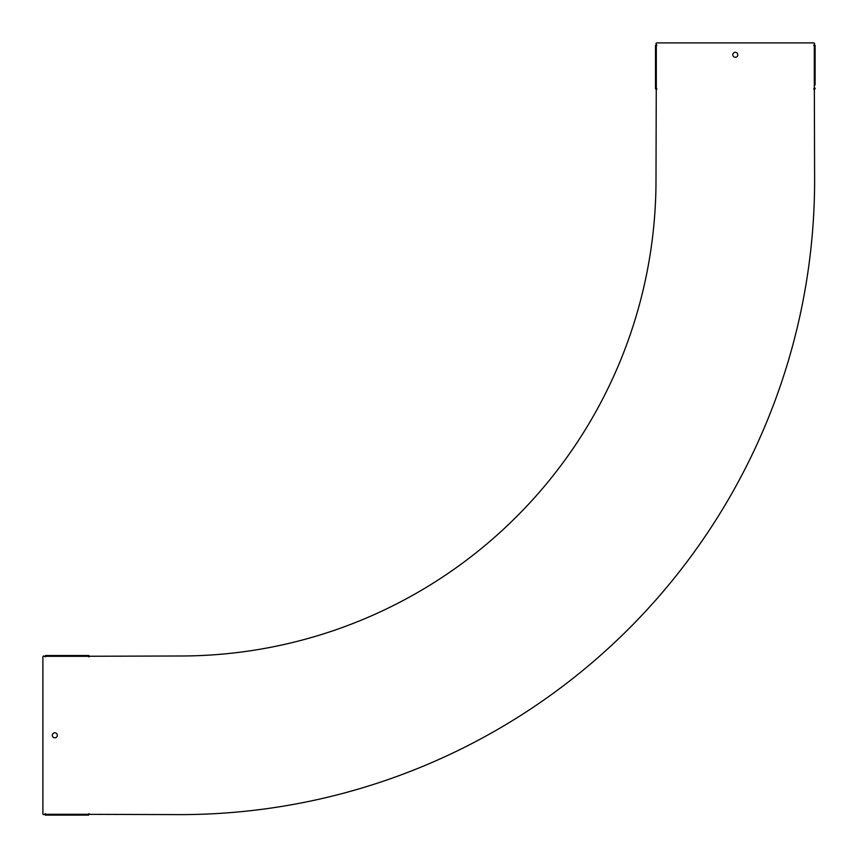 <?xml version="1.0" encoding="UTF-8"?>
<svg xmlns="http://www.w3.org/2000/svg" width="858" height="858" viewBox="0 0 858 858"><rect width="100%" height="100%" fill="white"/><g stroke="black" fill="none" stroke-linecap="round" stroke-linejoin="round"><path stroke-width="1.29" d="M54.794 737.805A2.499 2.499 0 0 0 56.96 734.051A2.499 2.499 0 0 0 52.638 734.051A2.499 2.499 0 0 0 54.794 737.805M735.306 57.293A2.499 2.499 0 0 0 737.472 53.55A2.499 2.499 0 0 0 733.14 53.55A2.499 2.499 0 0 0 735.306 57.293M44.53 814.349A0.794 0.794 0 0 1 46.01 814.306L45.281 814.306L45.281 815.1L46.01 815.1L46.01 814.306L88.17 814.306A0.794 0.794 0 0 1 89.65 814.349L180.116 814.617A634.502 634.502 0 0 0 814.617 180.116L814.349 89.65A0.794 0.794 0 0 1 814.306 88.17L814.306 88.9L815.1 88.9L815.1 88.17L814.306 88.17L814.306 46.01A0.794 0.794 0 0 1 814.349 44.53L814.617 43.694A0.794 0.794 0 0 0 813.824 42.9L656.788 42.9A0.794 0.794 0 0 0 655.995 43.694L656.252 44.53A0.794 0.794 0 0 1 656.306 46.01L656.306 45.281L655.512 45.281L655.512 46.01L656.306 46.01L656.306 88.17A0.794 0.794 0 0 1 656.252 89.65L655.995 180.116A475.879 475.879 0 0 1 180.116 655.995L89.65 656.252A0.794 0.794 0 0 1 88.17 656.306L88.9 656.306L88.9 655.512L88.17 655.512L88.17 656.306L46.01 656.306A0.794 0.794 0 0 1 44.53 656.252L43.694 655.995A0.794 0.794 0 0 0 42.9 656.788L42.9 813.824A0.794 0.794 0 0 0 43.694 814.617L44.53 814.349M655.512 84.931L655.512 88.17L656.306 88.17L655.512 88.642L655.512 46.01L655.512 82.561M656.306 45.281L655.512 45.281M655.512 88.9L656.306 88.9L655.512 88.642M815.1 82.561L815.1 46.01L814.306 46.01L815.1 45.549L815.1 84.931M814.306 88.9L815.1 88.9M815.1 45.281L814.306 45.281L815.1 45.549M46.01 655.512L46.01 656.306L45.549 655.512L88.17 655.512M45.549 656.306L45.549 655.512M88.17 815.1L88.17 814.306L88.642 815.1L46.01 815.1M88.642 814.306L88.642 815.1M656.306 45.549L655.512 45.549M814.306 88.642L815.1 88.642M88.642 656.306L88.642 655.512M45.549 814.306L45.549 815.1"/></g></svg>
